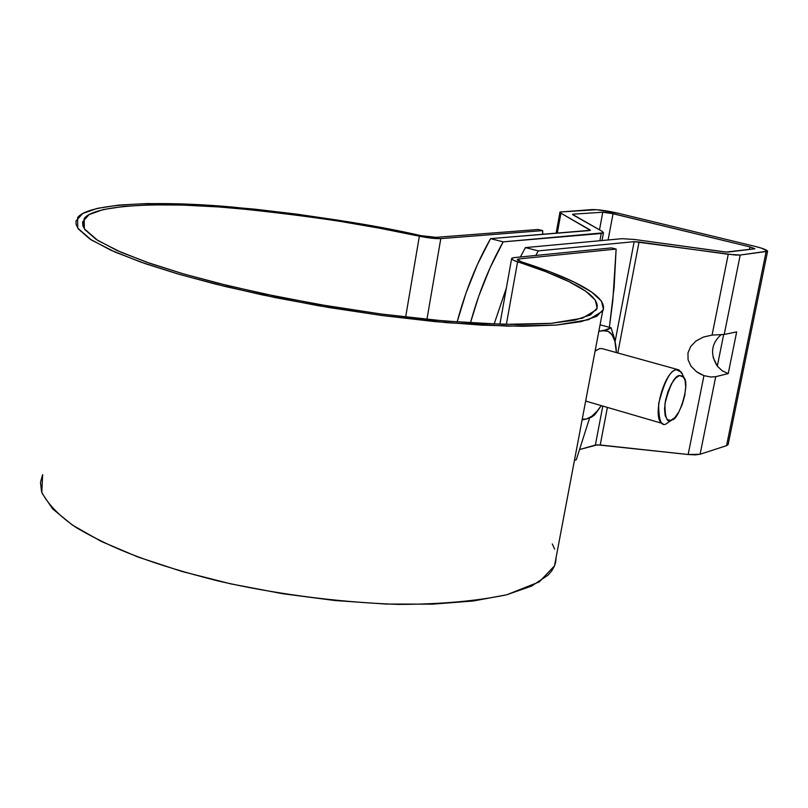 <?xml version="1.0" encoding="UTF-8"?>
<svg xmlns="http://www.w3.org/2000/svg" width="808" height="808" viewBox="0 0 808 808"><rect width="100%" height="100%" fill="white"/><g stroke="black" fill="none" stroke-linecap="round" stroke-linejoin="round"><path stroke-width="1.21" d="M426.927 319.392L440.804 238.592C435.532 238.835 428.381 238.037 419.362 236.189L405.636 317.079L419.362 236.189L431.502 238.178L440.804 238.592L542.703 230.613L542.693 234.371L542.703 230.613L538.199 229.482L436.027 237.35L421.029 235.663L380.103 227.452L338.188 220.2L296.213 214.069L255.106 209.201L215.827 205.747L179.366 203.838L146.763 203.576L119.089 205.06L97.415 208.353L82.78 213.474L76.002 220.938L76.093 224.472L78.325 228.957L89.809 238.986L110.787 250.187L140.956 262.156L179.467 274.417L224.967 286.436L275.568 297.657L329.018 307.535L382.841 315.625L434.563 321.564L481.921 325.149L522.988 326.291L556.348 325.069L581.083 321.655L596.779 316.302L603.445 309.333L601.455 301.081L591.436 291.9L574.165 282.103L550.551 271.993L521.534 261.863L517.373 259.469L518.999 258.924L518.665 260.762L518.999 258.924L616.13 249.066L518.999 258.924L517.534 259.307L517.484 259.964L521.534 261.863C560.873 274.457 610.585 294.486 602.647 311.151L588.527 319.705L556.56 325.048L507.828 326.139L447.198 322.715L381.82 315.494L318.635 305.767L262.469 294.93L215.534 284.113L178.043 274.003L145.177 263.63L115.17 252.126L91.425 240.016L77.77 228.159L77.608 217.635C87.941 203.202 157.742 200.344 232.31 207.04C309.555 214.948 372.458 224.483 421.029 235.663L436.027 237.35L538.199 229.482L542.703 230.613L440.804 238.592L426.927 319.392M506.343 324.432L517.595 261.822C513.292 260.408 511.323 259.267 511.666 258.409L514.009 257.631L511.908 258.166L511.828 259.115L513.787 260.378L545.905 271.72L568.893 281.598L585.659 291.153L595.314 300.111L597.122 308.131L590.476 314.898L575.043 320.079L550.824 323.382L518.241 324.543L478.195 323.402L432.088 319.897L381.76 314.1L329.411 306.232L277.427 296.617L228.189 285.709L183.891 274.023L146.349 262.095L116.887 250.44L96.334 239.522L84.992 229.735L82.931 225.957L82.598 221.907L89.052 214.595L103.202 209.575L124.26 206.333L151.217 204.848L183.022 205.081L218.625 206.939L257.025 210.302L297.233 215.059L338.299 221.059L379.305 228.149L419.362 236.189C371.882 225.26 310.434 215.938 235.017 208.222C162.216 201.687 94.213 204.495 84.183 218.554L84.375 228.846L97.758 240.441L120.998 252.258L150.318 263.479L182.396 273.589L218.948 283.436L264.681 293.971L319.402 304.525L380.972 313.999L444.693 321.039L503.818 324.382L551.369 323.331L582.568 318.13L596.375 309.787C604.142 293.607 555.924 274.104 517.595 261.822L506.343 324.432M611.464 247.894L514.009 257.631L611.464 247.894L616.13 249.066L611.464 247.894M574.448 460.368L576.266 459.833L589.587 418.029L576.266 459.833L574.448 460.368M609.373 327.331L612.807 300.687L616.13 249.066L614.1 287.396L609.373 327.331M602.647 311.161L554.52 565.852L539.3 581.891L506.747 594.779C476.417 601.122 440.239 604.334 398.223 604.404C333.654 602.182 269.64 592.87 218.069 580.952C152.773 564.418 114.231 549.763 76.548 527.786C59.782 516.413 48.207 504.586 41.804 492.304L42.652 474.67L40.481 482.366L41.531 491.466L42.279 493.577L52.702 508.949L72.397 525.079L101.091 541.33L137.996 557.025L181.82 571.428L230.765 583.861L282.669 593.718L335.148 600.546L385.81 604.051L432.442 604.162L473.165 601L506.535 594.829L531.634 586.063L547.986 575.185L551.692 570.882L554.278 566.408L555.561 562.701L556.187 557.015M554.662 549.147L552.278 543.935M662.631 423.483C651.288 419.998 663.711 371.256 676.346 369.781L681.457 372.195L683.891 377.427M679.074 369.983L682.467 374.367M679.659 375.457L682.972 376.306L685.093 380.427L685.699 387.163L684.73 395.516L682.316 404.212L678.831 411.989L674.781 417.665L670.771 420.392L667.408 419.726L665.206 415.726L664.53 408.969L665.489 400.495L667.953 391.617L671.519 383.729L675.629 378.063L679.659 375.457L683.901 377.447C690.598 384.143 678.346 420.463 672.347 419.685C667.408 423.998 664.944 418.696 664.944 403.788C669.792 385.123 674.7 375.68 679.659 375.457M672.286 419.726L667.61 422.806C661.671 427.988 658.682 421.645 658.651 403.748C664.469 381.326 670.367 370.003 676.346 369.781M594.819 414.645L591.335 417.251L586.406 419.039L591.961 416.201L597.647 410.615L601.293 405.626L596.132 412.363L591.204 416.746L586.406 419.039L582.093 419.918L586.406 419.039L582.235 419.16L586.406 419.039L591.335 417.251L594.476 415.07L599.445 408.303M614.565 338.956L611.06 327.785L600.061 324.806L611.06 327.785L603.132 330.755C609.525 329.977 613.696 334.593 615.656 344.602L616.262 349.541L614.565 338.956L611.06 327.785L608 329.462L598.829 331.331L603.132 330.755L608.07 331.341L612.07 334.876L614.848 341.097L616.403 352.581L615.676 344.723M602.455 348.713L599.758 348.541L595.092 351.106M585.699 400.849L587.436 401.586M595.607 350.672L599.758 348.541M602.021 240.531L603.475 232.825L601.243 233.492L599.879 240.733L601.243 233.492L503.172 241.865L490.567 238.633L589.406 230.563L590.284 230.3L589.87 229.785L560.934 213.191L560.015 211.999L596.637 209.696L618.463 213.312L754.783 246.319L761.469 248.147L767.6 251.167L740.219 255.035L735.421 255.045L634.159 241.673L538.29 250.884L525.442 247.591L622.12 238.683L634.785 239.511L726.261 252.066L754.834 248.733L749.915 246.874L610.171 213.049L602.788 212.231L573.448 214.15L572.589 214.383L572.953 214.837L602.354 231.472L603.485 232.805L503.172 241.865L490.082 267.781L478.72 296.253L470.428 322.947C478.669 292.991 489.587 265.963 503.172 241.865L490.567 238.633L590.284 230.3L560.934 213.191L557.278 233.179L560.934 213.191L559.995 212.039L591.86 209.585C598.344 209.504 607.212 210.747 618.463 213.312L754.783 246.319C763.085 248.369 767.347 250.036 767.56 251.339L740.219 255.035L724.221 334.462L736.674 331.916L728.23 373.589L715.716 376.69L710.899 377.023L703.95 375.629L688.163 454.51L597.365 444.834L579.821 449.48L595.355 445.067L602.798 406.06L595.355 445.067L600.213 444.986L688.163 454.51L700.102 454.248L695.274 454.874L688.163 454.51L703.95 375.629L696.496 371.69L691.022 366.216L688.073 359.752L687.962 352.934L690.709 346.45L696.031 340.976L703.404 337.057L712.07 335.088L728.25 254.298L639.027 241.986L617.807 352.965L639.027 241.986L634.159 241.673L538.29 250.884L535.785 255.459M728.21 444.208L726.564 445.652L700.102 454.248L715.716 376.69L700.102 454.248L726.564 445.652L766.065 251.884L726.564 445.652L728.139 444.541L767.56 251.349M520.382 256.995L525.442 247.591L622.12 238.683L634.785 239.511L723.514 251.773L728.109 252.066L754.813 248.803L749.915 246.874L749.37 249.581L749.915 246.874L613.05 213.676L608.101 239.976L613.05 213.676L602.788 212.231L599.486 229.856L602.788 212.231L573.448 214.15L573.286 215.029L573.448 214.15L572.559 214.484M603.475 232.825L602.354 231.472L572.579 214.393M589.729 230.522L589.87 229.785L589.729 230.522M457.116 322.038L466.095 292.819L477.447 264.438L490.567 238.633C476.518 263.388 465.368 291.193 457.116 322.038M720.989 334.764C711.192 343.754 709.959 354.217 717.302 366.155L723.665 334.562L717.302 366.155L713.1 357.318M607.394 407.404L600.213 444.986L607.394 407.404M724.221 334.462L740.219 255.035L728.25 254.298L712.07 335.088L724.221 334.462L736.674 331.916L728.23 373.589L715.716 376.69L710.899 377.023L703.95 375.629L700.021 373.882L696.496 371.69L691.022 366.216L688.073 359.752L687.962 352.934L690.709 346.45L696.031 340.976L703.404 337.057L712.07 335.088L724.221 334.462M717.302 366.155L722.231 370.801L728.23 373.589M494.112 324.109L506.394 287.931M615.12 341.461L634.159 241.673L615.12 341.461M538.29 250.884L525.442 247.591M717.595 364.701L717.06 365.832L717.595 364.701M499.879 324.291L511.615 258.742M83.103 226.432L84.183 218.554M601.748 348.521L678.276 369.731M586.669 401.364L662.883 423.594M597.769 410.474L594.789 414.686M556.106 233.28L559.944 212.292"/></g></svg>
